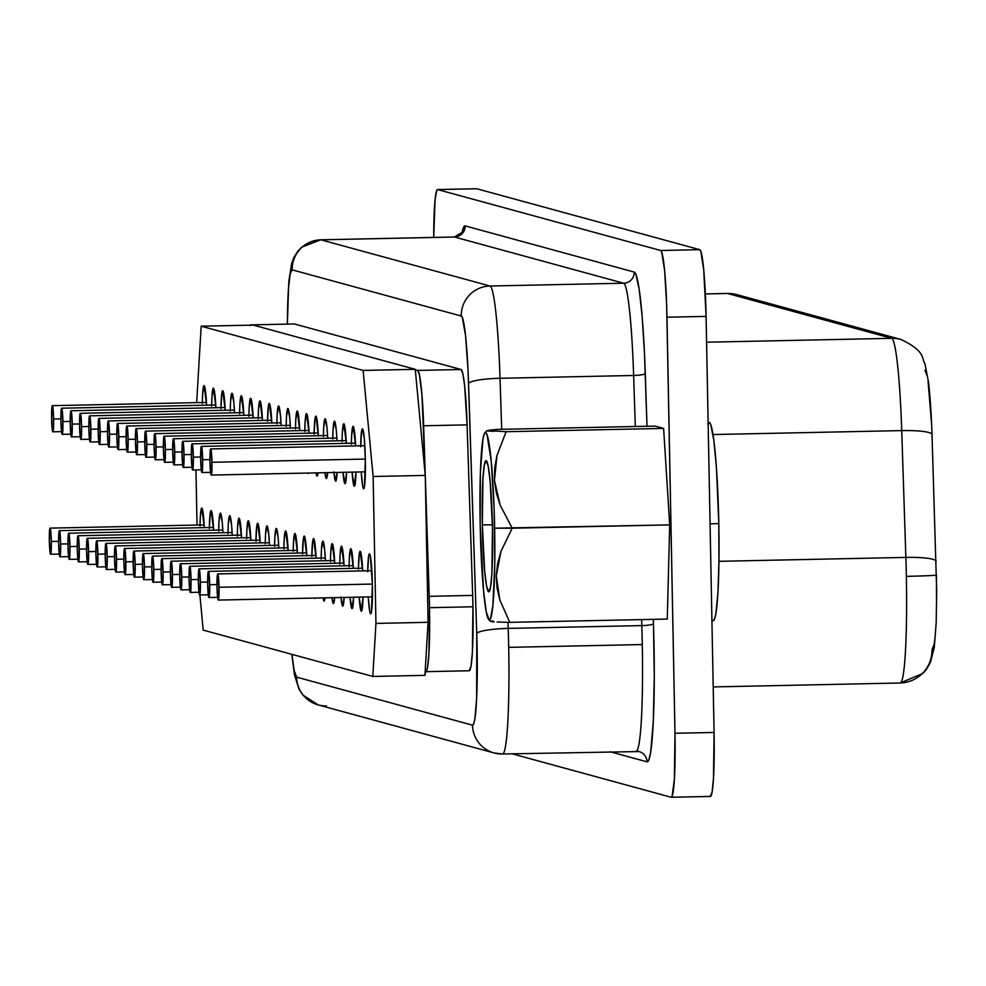 <?xml version="1.0" encoding="UTF-8"?>
<svg xmlns="http://www.w3.org/2000/svg" width="986" height="986" viewBox="0 0 986 986"><rect width="100%" height="100%" fill="white"/><g stroke="black" fill="none" stroke-linecap="round" stroke-linejoin="round"><path stroke-width="1.48" d="M489.081 430.179L497.622 429.391L489.081 430.179M506.114 431.708L496.956 455.495L494.454 480.441L500.185 505.189L512.19 528.2L669.691 524.897L667.275 619.06L669.691 524.897L663.615 428.417L506.114 431.708L663.615 428.417L655.111 426.1L663.615 428.417L669.691 524.897L494.639 528.188A93.769 7.198 88.8 0 1 488.81 619.701A93.769 7.198 88.8 0 1 480.17 524.244L483.559 591.095L486.295 612.059L489.204 619.947L490.584 618.53L492.914 605.244L494.775 563.906L494.146 509.873L491.25 461.337L487.047 434.666L485.605 432.484L484.225 433.902L482.967 438.869L480.392 472.504L480.17 524.244A93.769 7.198 88.8 0 1 484.89 432.755A93.769 7.198 88.8 0 1 494.639 528.188L512.19 528.2L500.185 505.189L496.365 493.049L494.454 480.441L494.701 467.894L496.956 455.495L506.114 431.708L487.121 430.537M482.339 524.835L492.408 524.835L482.339 524.835L482.93 478.863L484.299 465.096L486.147 460.635L488.181 466.156L490.091 480.823L492.47 527.596A65.606 5.029 88.8 0 1 489.155 591.612A65.606 5.029 88.8 0 1 482.339 524.835A65.606 5.029 88.8 0 1 486.418 460.807A65.606 5.029 88.8 0 1 492.47 527.596L491.878 573.569L490.498 587.336L488.662 591.797L486.628 586.276L484.718 571.609L482.339 524.835M711.929 620.687L713.235 620.662A99.155 7.605 -91.2 0 0 718.806 523.615L710.068 523.8L718.806 523.615L718.954 561.391L717.919 593.091L715.848 613.896L714.517 619.146L713.063 620.638M365.338 459.069L211.978 462.274A13.077 0.998 88.8 0 1 211.25 475.067A13.077 0.998 88.8 0 1 209.956 461.719L211.226 475.067L212.002 467.253L211.509 452.956L210.721 448.926L210.351 449.826L209.956 461.719A13.077 0.998 88.8 0 1 210.696 448.926A13.077 0.998 88.8 0 1 211.978 462.274L365.338 459.069M209.932 459.575L202.66 459.735A13.077 0.998 88.8 0 1 201.933 472.528A13.077 0.998 88.8 0 1 200.651 459.18L201.908 472.528L202.685 464.714L202.192 450.405L201.81 447.484L201.403 446.387L201.033 447.274L200.651 459.18A13.077 0.998 88.8 0 1 201.378 446.387A13.077 0.998 88.8 0 1 202.66 459.735L209.932 459.575M200.614 457.036L193.355 457.184A13.077 0.998 88.8 0 1 192.615 469.989A13.077 0.998 88.8 0 1 191.333 456.641L192.59 469.977L193.367 462.163L192.874 447.866L192.492 444.945L192.085 443.836L191.728 444.735L191.333 456.641A13.077 0.998 88.8 0 1 192.073 443.836A13.077 0.998 88.8 0 1 193.355 457.184L200.614 457.036M191.309 454.484L184.037 454.645A13.077 0.998 88.8 0 1 183.297 467.438A13.077 0.998 88.8 0 1 182.016 454.09L183.273 467.438L184.049 459.624L183.556 445.315L182.78 441.297L182.41 442.184L182.016 454.09A13.077 0.998 88.8 0 1 182.755 441.297A13.077 0.998 88.8 0 1 184.037 454.645L191.309 454.484M181.991 451.945L174.719 452.093A13.077 0.998 88.8 0 1 173.98 464.899A13.077 0.998 88.8 0 1 172.698 451.551L173.955 464.887L174.744 457.073L174.251 442.776L173.869 439.855L173.462 438.758L173.092 439.645L172.698 451.551A13.077 0.998 88.8 0 1 173.437 438.745A13.077 0.998 88.8 0 1 174.719 452.093L181.991 451.945M172.673 449.406L165.401 449.554A13.077 0.998 88.8 0 1 164.674 462.348A13.077 0.998 88.8 0 1 163.38 449L164.65 462.348L165.426 454.534L164.933 440.237L164.551 437.303L164.144 436.206L163.775 437.094L163.38 449A13.077 0.998 88.8 0 1 164.12 436.206A13.077 0.998 88.8 0 1 165.401 449.554L172.673 449.406M163.356 446.855L156.084 447.003A13.077 0.998 88.8 0 1 155.357 459.809A13.077 0.998 88.8 0 1 154.075 446.461L155.332 459.809L156.108 451.995L155.615 437.685L155.233 434.764L154.827 433.667L154.457 434.555L154.075 446.461A13.077 0.998 88.8 0 1 154.802 433.655A13.077 0.998 88.8 0 1 156.084 447.003L163.356 446.855M154.038 444.316L146.778 444.464A13.077 0.998 88.8 0 1 146.039 457.257A13.077 0.998 88.8 0 1 144.757 443.91L146.014 457.257L146.791 449.443L146.298 435.146L145.916 432.213L145.509 431.116L145.152 432.004L144.757 443.91A13.077 0.998 88.8 0 1 145.484 431.116A13.077 0.998 88.8 0 1 146.778 444.464L154.038 444.316M60.885 418.865L53.614 419.013A13.077 0.998 88.8 0 1 52.887 431.819A13.077 0.998 88.8 0 1 51.605 418.471L52.862 431.806L53.638 424.005L53.145 409.695L52.763 406.774L52.357 405.677L51.987 406.565L51.605 418.471A13.077 0.998 88.8 0 1 52.332 405.665A13.077 0.998 88.8 0 1 53.614 419.013L60.885 418.865M70.203 421.416L62.931 421.564A13.077 0.998 88.8 0 1 62.204 434.358A13.077 0.998 88.8 0 1 60.922 421.01L62.18 434.358L62.956 426.544L62.463 412.234L62.081 409.313L61.674 408.216L61.305 409.104L60.922 421.01A13.077 0.998 88.8 0 1 61.65 408.216A13.077 0.998 88.8 0 1 62.931 421.564L70.203 421.416M79.521 423.955L72.249 424.103A13.077 0.998 88.8 0 1 71.51 436.909A13.077 0.998 88.8 0 1 70.228 423.561L71.497 436.897L72.274 429.083L71.781 414.786L71.399 411.865L70.992 410.768L70.622 411.655L70.228 423.561A13.077 0.998 88.8 0 1 70.967 410.755A13.077 0.998 88.8 0 1 72.249 424.103L79.521 423.955M88.839 426.494L81.567 426.655A13.077 0.998 88.8 0 1 80.827 439.448A13.077 0.998 88.8 0 1 79.546 426.1L80.803 439.448L81.579 431.634L81.086 417.325L80.716 414.403L80.31 413.307L79.94 414.194L79.546 426.1A13.077 0.998 88.8 0 1 80.285 413.307A13.077 0.998 88.8 0 1 81.567 426.655L88.839 426.494M98.156 429.046L90.885 429.193A13.077 0.998 88.8 0 1 90.145 441.999A13.077 0.998 88.8 0 1 88.863 428.651L90.12 441.987L90.897 434.173L90.404 419.876L90.022 416.955L89.615 415.845L89.258 416.745L88.863 428.651A13.077 0.998 88.8 0 1 89.603 415.845A13.077 0.998 88.8 0 1 90.885 429.193L98.156 429.046M107.462 431.585L100.19 431.745A13.077 0.998 88.8 0 1 99.463 444.538A13.077 0.998 88.8 0 1 98.181 431.19L99.438 444.538L100.215 436.724L99.722 422.415L99.339 419.494L98.933 418.397L98.563 419.284L98.181 431.19A13.077 0.998 88.8 0 1 98.908 418.397A13.077 0.998 88.8 0 1 100.19 431.745L107.462 431.585M116.779 434.136L109.508 434.284A13.077 0.998 88.8 0 1 108.78 447.077A13.077 0.998 88.8 0 1 107.499 433.729L108.756 447.077L109.532 439.263L109.039 424.966L108.25 420.936L107.881 421.835L107.499 433.729A13.077 0.998 88.8 0 1 108.226 420.936A13.077 0.998 88.8 0 1 109.508 434.284L116.779 434.136M126.097 436.675L118.825 436.835A13.077 0.998 88.8 0 1 118.086 449.628A13.077 0.998 88.8 0 1 116.804 436.28L118.073 449.628L118.85 441.814L118.357 427.505L117.975 424.584L117.568 423.487L117.198 424.374L116.804 436.28A13.077 0.998 88.8 0 1 117.544 423.487A13.077 0.998 88.8 0 1 118.825 436.835L126.097 436.675M135.415 439.226L128.143 439.374A13.077 0.998 88.8 0 1 127.404 452.167A13.077 0.998 88.8 0 1 126.122 438.819L127.379 452.167L128.155 444.353L127.675 430.056L126.886 426.026L126.516 426.913L126.122 438.819A13.077 0.998 88.8 0 1 126.861 426.026A13.077 0.998 88.8 0 1 128.143 439.374L135.415 439.226M360.691 445.783A29.962 2.305 88.8 0 1 362.404 428.861A29.962 2.305 88.8 0 1 365.35 459.451L364.265 438.08L362.466 428.861L361.615 430.907L360.679 446.769M351.386 443.244A29.962 2.305 88.8 0 1 353.099 426.309A29.962 2.305 88.8 0 1 355.663 445.894L353.148 426.322L351.682 434.641L351.361 444.23M342.068 440.693A29.962 2.305 88.8 0 1 343.781 423.77A29.962 2.305 88.8 0 1 346.345 443.343L343.831 423.77L342.364 432.102L342.056 441.679M332.75 438.154A29.962 2.305 88.8 0 1 334.464 421.219A29.962 2.305 88.8 0 1 337.027 440.804L336.325 430.451L334.513 421.232L333.046 429.551L332.738 439.14M323.433 435.602A29.962 2.305 88.8 0 1 325.146 418.68A29.962 2.305 88.8 0 1 327.722 438.252L327.007 427.899L325.195 418.68L323.728 427.012L323.42 436.588M314.115 433.064A29.962 2.305 88.8 0 1 315.828 416.129A29.962 2.305 88.8 0 1 318.404 435.713L315.89 416.141L315.039 418.175L314.103 434.05M304.81 430.525A29.962 2.305 88.8 0 1 306.523 413.59A29.962 2.305 88.8 0 1 309.086 433.174L306.572 413.602L305.105 421.922L304.785 431.498M295.492 427.973A29.962 2.305 88.8 0 1 297.205 411.051A29.962 2.305 88.8 0 1 299.769 430.623L297.254 411.051L295.788 419.383L295.48 428.959M202.34 402.522A29.962 2.305 88.8 0 1 204.053 385.6A29.962 2.305 88.8 0 1 206.616 405.184L204.102 385.6L202.635 393.932L202.315 403.508M211.645 405.073A29.962 2.305 88.8 0 1 213.37 388.139A29.962 2.305 88.8 0 1 215.934 407.723L213.42 388.151L211.953 396.471L211.633 406.059M220.963 407.612A29.962 2.305 88.8 0 1 222.676 390.69A29.962 2.305 88.8 0 1 225.252 410.262L222.737 390.69L221.887 392.736L220.95 408.598M230.28 410.164A29.962 2.305 88.8 0 1 231.993 393.229A29.962 2.305 88.8 0 1 234.569 412.814L233.855 402.461L232.043 393.241L230.576 401.561L230.268 411.15M239.598 412.703A29.962 2.305 88.8 0 1 241.311 395.78A29.962 2.305 88.8 0 1 243.875 415.352L241.36 395.78L239.894 404.112L239.586 413.689M248.916 415.254A29.962 2.305 88.8 0 1 250.629 398.319A29.962 2.305 88.8 0 1 253.192 417.904L250.678 398.332L249.211 406.651L248.891 416.24M258.221 417.793A29.962 2.305 88.8 0 1 259.947 400.871A29.962 2.305 88.8 0 1 262.51 420.443L259.996 400.871L258.529 409.202L258.209 418.779M267.539 420.344A29.962 2.305 88.8 0 1 269.252 403.41A29.962 2.305 88.8 0 1 271.828 422.994L269.314 403.422L268.463 405.456L267.526 421.33M276.856 422.883A29.962 2.305 88.8 0 1 278.57 405.961A29.962 2.305 88.8 0 1 281.146 425.533L280.431 415.18L278.619 405.961L277.152 414.293L276.844 423.869M372.375 584.069L219.015 587.274A13.077 0.998 88.8 0 1 218.276 600.08A13.077 0.998 88.8 0 1 216.994 586.719L218.251 600.067L219.028 592.253L218.535 577.956L218.165 575.035L217.758 573.926L217.388 574.826L216.994 586.719A13.077 0.998 88.8 0 1 217.733 573.926A13.077 0.998 88.8 0 1 219.015 587.274L372.375 584.069M216.969 584.575L209.698 584.735A13.077 0.998 88.8 0 1 208.958 597.528A13.077 0.998 88.8 0 1 207.676 584.18L208.946 597.528L209.722 589.714L209.229 575.405L208.847 572.484L208.44 571.387L208.071 572.274L207.676 584.18A13.077 0.998 88.8 0 1 208.416 571.387A13.077 0.998 88.8 0 1 209.698 584.735L216.969 584.575M207.652 582.036L200.38 582.184A13.077 0.998 88.8 0 1 199.653 594.989A13.077 0.998 88.8 0 1 198.371 581.641L199.628 594.977L200.404 587.163L199.911 572.866L199.529 569.945L199.123 568.848L198.753 569.735L198.371 581.641A13.077 0.998 88.8 0 1 199.098 568.836A13.077 0.998 88.8 0 1 200.38 582.184L207.652 582.036M198.334 579.485L191.062 579.645A13.077 0.998 88.8 0 1 190.335 592.438A13.077 0.998 88.8 0 1 189.053 579.09L190.31 592.438L191.087 584.624L190.594 570.315L190.212 567.394L189.805 566.297L189.435 567.184L189.053 579.09A13.077 0.998 88.8 0 1 189.78 566.297A13.077 0.998 88.8 0 1 191.062 579.645L198.334 579.485M189.016 576.946L181.757 577.093A13.077 0.998 88.8 0 1 181.017 589.899A13.077 0.998 88.8 0 1 179.735 576.551L180.993 589.887L181.769 582.073L181.276 567.776L180.894 564.855L180.487 563.758L180.13 564.645L179.735 576.551A13.077 0.998 88.8 0 1 180.475 563.745A13.077 0.998 88.8 0 1 181.757 577.093L189.016 576.946M179.711 574.407L172.439 574.555A13.077 0.998 88.8 0 1 171.7 587.348A13.077 0.998 88.8 0 1 170.418 574L171.675 587.348L172.451 579.534L171.958 565.237L171.182 561.207L170.812 562.094L170.418 574A13.077 0.998 88.8 0 1 171.157 561.207A13.077 0.998 88.8 0 1 172.439 574.555L179.711 574.407M170.393 571.855L163.121 572.003A13.077 0.998 88.8 0 1 162.382 584.809A13.077 0.998 88.8 0 1 161.1 571.461L162.37 584.809L163.146 576.995L162.653 562.686L162.271 559.765L161.864 558.668L161.494 559.555L161.1 571.461A13.077 0.998 88.8 0 1 161.84 558.655A13.077 0.998 88.8 0 1 163.121 572.003L170.393 571.855M161.075 569.316L153.804 569.464A13.077 0.998 88.8 0 1 153.076 582.258A13.077 0.998 88.8 0 1 151.782 568.91L153.052 582.258L153.828 574.444L153.335 560.147L152.953 557.213L152.547 556.116L152.177 557.004L151.782 568.91A13.077 0.998 88.8 0 1 152.522 556.116A13.077 0.998 88.8 0 1 153.804 569.464L161.075 569.316M151.758 566.765L144.486 566.925A13.077 0.998 88.8 0 1 143.759 579.719A13.077 0.998 88.8 0 1 142.477 566.371L143.734 579.719L144.511 571.905L144.018 557.595L143.636 554.674L143.229 553.577L142.859 554.465L142.477 566.371A13.077 0.998 88.8 0 1 143.204 553.577A13.077 0.998 88.8 0 1 144.486 566.925L151.758 566.765M58.605 541.326L51.334 541.474A13.077 0.998 88.8 0 1 50.606 554.268A13.077 0.998 88.8 0 1 49.325 540.92L50.582 554.268L51.358 546.454L50.865 532.157L50.483 529.223L50.076 528.126L49.707 529.014L49.325 540.92A13.077 0.998 88.8 0 1 50.052 528.126A13.077 0.998 88.8 0 1 51.334 541.474L58.605 541.326M67.923 543.865L60.651 544.013A13.077 0.998 88.8 0 1 59.912 556.819A13.077 0.998 88.8 0 1 58.63 543.471L59.899 556.819L60.676 549.005L60.183 534.695L59.801 531.774L59.394 530.678L59.024 531.565L58.63 543.471A13.077 0.998 88.8 0 1 59.37 530.665A13.077 0.998 88.8 0 1 60.651 544.013L67.923 543.865M77.241 546.417L69.969 546.564A13.077 0.998 88.8 0 1 69.23 559.358A13.077 0.998 88.8 0 1 67.948 546.01L69.205 559.358L69.981 551.544L69.501 537.247L69.119 534.313L68.712 533.216L68.342 534.104L67.948 546.01A13.077 0.998 88.8 0 1 68.687 533.216A13.077 0.998 88.8 0 1 69.969 546.564L77.241 546.417M86.558 548.955L79.287 549.103A13.077 0.998 88.8 0 1 78.547 561.909A13.077 0.998 88.8 0 1 77.265 548.561L78.523 561.897L79.299 554.083L78.806 539.786L78.424 536.865L78.017 535.768L77.66 536.655L77.265 548.561A13.077 0.998 88.8 0 1 78.005 535.755A13.077 0.998 88.8 0 1 79.287 549.103L86.558 548.955M95.864 551.494L88.604 551.655A13.077 0.998 88.8 0 1 87.865 564.448A13.077 0.998 88.8 0 1 86.583 551.1L87.84 564.448L88.617 556.634L88.124 542.325L87.742 539.404L87.335 538.307L86.978 539.194L86.583 551.1A13.077 0.998 88.8 0 1 87.31 538.307A13.077 0.998 88.8 0 1 88.604 551.655L95.864 551.494M105.182 554.046L97.91 554.194A13.077 0.998 88.8 0 1 97.183 566.999A13.077 0.998 88.8 0 1 95.901 553.651L97.158 566.987L97.934 559.173L97.441 544.876L96.653 540.846L96.283 541.745L95.901 553.651A13.077 0.998 88.8 0 1 96.628 540.846A13.077 0.998 88.8 0 1 97.91 554.194L105.182 554.046M114.499 556.585L107.227 556.745A13.077 0.998 88.8 0 1 106.488 569.538A13.077 0.998 88.8 0 1 105.206 556.19L106.476 569.538L107.252 561.724L106.759 547.415L106.377 544.494L105.97 543.397L105.601 544.284L105.206 556.19A13.077 0.998 88.8 0 1 105.946 543.397A13.077 0.998 88.8 0 1 107.227 556.745L114.499 556.585M123.817 559.136L116.545 559.284A13.077 0.998 88.8 0 1 115.806 572.077A13.077 0.998 88.8 0 1 114.524 558.729L115.781 572.077L116.57 564.263L116.077 549.966L115.288 545.936L114.918 546.836L114.524 558.729A13.077 0.998 88.8 0 1 115.263 545.936A13.077 0.998 88.8 0 1 116.545 559.284L123.817 559.136M133.135 561.675L125.863 561.835A13.077 0.998 88.8 0 1 125.123 574.628A13.077 0.998 88.8 0 1 123.842 561.28L125.099 574.628L125.875 566.814L125.382 552.505L124.606 548.487L124.236 549.375L123.842 561.28A13.077 0.998 88.8 0 1 124.581 548.487A13.077 0.998 88.8 0 1 125.863 561.835L133.135 561.675M367.729 570.783A29.962 2.305 88.8 0 1 369.442 553.861A29.962 2.305 88.8 0 1 372.388 584.451L370.428 556.387L369.491 553.861L368.653 555.907L367.716 571.769M358.411 568.244A29.962 2.305 88.8 0 1 360.124 551.31A29.962 2.305 88.8 0 1 362.7 570.894L360.186 551.322L359.335 553.356L358.399 569.23M349.093 565.693A29.962 2.305 88.8 0 1 350.819 548.771A29.962 2.305 88.8 0 1 353.382 568.343L350.868 548.771L349.401 557.102L349.081 566.679M339.788 563.154A29.962 2.305 88.8 0 1 341.501 546.219A29.962 2.305 88.8 0 1 344.065 565.804L341.55 546.232L340.084 554.551L339.763 564.14M330.47 560.603A29.962 2.305 88.8 0 1 332.183 543.68A29.962 2.305 88.8 0 1 334.747 563.252L332.233 543.68L330.766 552.012L330.458 561.589M321.153 558.064A29.962 2.305 88.8 0 1 322.866 541.129A29.962 2.305 88.8 0 1 325.429 560.714L324.727 550.361L322.915 541.141L321.448 549.473L321.14 559.05M311.835 555.525A29.962 2.305 88.8 0 1 313.548 538.59A29.962 2.305 88.8 0 1 316.124 558.175L313.61 538.602L312.759 540.636L311.822 556.498M302.517 552.973A29.962 2.305 88.8 0 1 304.23 536.051A29.962 2.305 88.8 0 1 306.806 555.623L304.292 536.051L303.441 538.085L302.505 553.959M293.212 550.434A29.962 2.305 88.8 0 1 294.925 533.5A29.962 2.305 88.8 0 1 297.489 553.084L294.974 533.512L293.508 541.832L293.187 551.408M200.047 524.983A29.962 2.305 88.8 0 1 201.773 508.061A29.962 2.305 88.8 0 1 204.336 527.633L201.822 508.061L200.355 516.393L200.035 525.969M209.365 527.535A29.962 2.305 88.8 0 1 211.078 510.6A29.962 2.305 88.8 0 1 213.654 530.185L211.14 510.612L210.289 512.646L209.352 528.508M218.682 530.074A29.962 2.305 88.8 0 1 220.396 513.139A29.962 2.305 88.8 0 1 222.972 532.723L222.257 522.37L220.445 513.151L218.978 521.483L218.67 531.06M228 532.613A29.962 2.305 88.8 0 1 229.713 515.69A29.962 2.305 88.8 0 1 232.277 535.262L231.574 524.909L229.763 515.69L228.296 524.022L227.988 533.599M237.318 535.164A29.962 2.305 88.8 0 1 239.031 518.229A29.962 2.305 88.8 0 1 241.595 537.814L239.08 518.242L237.614 526.561L237.306 536.15M246.623 537.703A29.962 2.305 88.8 0 1 248.349 520.781A29.962 2.305 88.8 0 1 250.912 540.353L248.398 520.781L246.931 529.112L246.611 538.689M255.941 540.254A29.962 2.305 88.8 0 1 257.654 523.319A29.962 2.305 88.8 0 1 260.23 542.904L257.716 523.332L256.865 525.365L255.929 541.24M265.259 542.793A29.962 2.305 88.8 0 1 266.972 525.871A29.962 2.305 88.8 0 1 269.548 545.443L268.833 535.09L267.021 525.871L265.554 534.202L265.246 543.779M274.576 545.344A29.962 2.305 88.8 0 1 276.29 528.41A29.962 2.305 88.8 0 1 278.853 547.994L278.151 537.641L276.339 528.422L274.872 536.741L274.564 546.33M144.732 441.765L137.461 441.925A13.077 0.998 88.8 0 1 136.721 454.719A13.077 0.998 88.8 0 1 135.439 441.371L136.697 454.719L137.473 446.904L136.98 432.595L136.598 429.674L136.191 428.577L135.834 429.465L135.439 441.371A13.077 0.998 88.8 0 1 136.179 428.565A13.077 0.998 88.8 0 1 137.461 441.925L144.732 441.765M142.44 564.226L135.181 564.374A13.077 0.998 88.8 0 1 134.441 577.167A13.077 0.998 88.8 0 1 133.159 563.819L134.416 577.167L135.193 569.353L134.7 555.056L134.318 552.135L133.911 551.026L133.554 551.913L133.159 563.819A13.077 0.998 88.8 0 1 133.886 551.026A13.077 0.998 88.8 0 1 135.181 564.374L142.44 564.226M286.174 425.434A29.962 2.305 88.8 0 1 287.887 408.5A29.962 2.305 88.8 0 1 290.451 428.084L289.748 417.731L287.937 408.512L286.47 416.831L286.162 426.408M283.894 547.883A29.962 2.305 88.8 0 1 285.607 530.961A29.962 2.305 88.8 0 1 288.171 550.533L285.657 530.961L284.19 539.293L283.882 548.869M472.664 595.408L429.218 596.32A65.384 5.016 88.8 0 1 429.514 607.684L472.96 606.784A65.384 5.016 -91.2 0 0 472.664 595.408A65.384 5.016 88.8 0 1 472.96 606.784L472.368 652.584L471 666.302L469.176 670.751A65.384 5.016 -91.2 0 0 469.287 670.763A65.384 5.016 -91.2 0 0 472.96 606.784L429.514 607.684L428.922 653.496L427.554 667.214L426.679 670.677L425.176 671.515L428.084 622.314L425.262 475.412L429.218 596.32A65.384 5.016 88.8 0 1 429.514 607.684A65.384 5.016 88.8 0 1 425.841 671.676A65.384 5.016 88.8 0 1 425.718 671.663L424.941 675.348L372.807 676.445L203.202 630.116L199.887 594.977L203.202 630.116L372.807 676.445L424.941 675.348L428.084 622.314L375.949 623.411L372.807 676.445L375.949 623.411L373.127 476.497L375.949 623.411L428.084 622.314L425.262 475.412L415.291 369.775L417.633 370.416L419.444 374.828L421.946 394.819L425.262 475.412L423.647 425.779L467.093 424.867L472.664 595.408L429.218 596.32L425.262 475.412L373.127 476.497L425.262 475.412L415.291 369.775L417.633 370.416A65.384 5.016 88.8 0 1 423.647 425.779L467.093 424.867L472.664 595.408M635.982 751.172A108.965 8.356 -91.2 0 0 636.167 751.196A108.965 8.356 -91.2 0 0 642.293 644.561A108.965 8.356 -91.2 0 0 641.812 625.605A10.895 1.639 178.1 0 0 653.459 623.719L653.324 619.356L653.459 623.719A10.895 1.639 -1.9 0 1 641.812 625.605L641.615 619.59L641.812 625.605L508.209 628.402A108.965 8.356 88.8 0 1 508.702 647.358L642.293 644.561A108.965 8.356 -91.2 0 0 641.812 625.605L508.209 628.402L508.012 622.326L508.209 628.402A29.42 4.437 178.1 0 0 476.743 633.517L468.03 369.923L465.565 335.721L462.348 317.541L461.263 316.038L292.164 269.844L290.155 274.071L288.578 287.37L287.37 324.111A79.546 6.101 88.8 0 1 292.164 269.844L461.263 316.038A79.546 6.101 88.8 0 1 468.56 383.394A29.42 4.437 -1.9 0 1 500.025 378.279L633.628 375.481L635.304 426.507L633.628 375.481A108.965 8.356 -91.2 0 0 623.62 283.216L490.017 286.014A108.965 8.356 88.8 0 1 500.025 378.279L633.628 375.481A108.965 8.356 -91.2 0 0 623.62 283.216L490.017 286.014L320.918 239.82L454.521 237.022L623.62 283.216A10.895 10.858 105.3 0 0 634.281 272.099L635.921 274.354L639.211 289.416L642.182 316.826L644.474 353.308L647.001 426.26L645.288 373.583A10.895 1.639 -1.9 0 1 633.628 375.481A10.895 1.639 178.1 0 0 645.288 373.583A119.861 9.194 88.8 0 0 634.281 272.099A10.895 10.858 -74.7 0 1 623.62 283.216L454.521 237.022A108.965 8.356 -91.2 0 0 454.336 236.997A108.965 8.356 -91.2 0 0 454.139 237.034M936.158 561.293A32.686 4.93 178.1 0 0 905.863 557.41A108.965 8.356 88.8 0 1 906.356 576.354A32.686 0.739 -1.1 0 0 936.515 575.048A32.686 0.739 178.9 0 1 906.356 576.354A108.965 8.356 -91.2 0 0 905.863 557.41L718.954 561.317L905.863 557.41A32.686 4.93 -1.9 0 1 936.158 561.33A32.686 4.93 -1.9 0 1 936.071 561.724M671.417 797.243L710.29 796.429L712.126 791.98L713.482 778.262L714.074 732.462L706.087 316.395L703.721 269.794L700.799 251.196L699.789 249.68L476.756 188.745A65.384 5.016 -91.2 0 0 476.645 188.733A65.384 5.016 -91.2 0 0 476.534 188.757M197.027 525.045L195.968 469.915L197.027 525.045M196.658 402.645L201.181 326.193L363.119 370.428L373.127 476.497L363.119 370.428L415.254 369.331L363.119 370.428L201.181 326.193L253.328 325.109L415.254 369.331L253.328 325.109L201.181 326.193L196.658 402.645M352.101 472.121L354.294 486.221L356.008 472.047A29.962 2.305 88.8 0 1 354.344 486.234A29.962 2.305 88.8 0 1 352.101 472.121M333.86 471.912L335.671 481.131L337.15 472.442A29.962 2.305 88.8 0 1 335.721 481.143A29.962 2.305 88.8 0 1 333.921 472.504M315.988 472.886L317.036 476.041L318.059 472.836A29.962 2.305 88.8 0 1 317.085 476.053A29.962 2.305 88.8 0 1 315.988 472.886M368.271 596.937L369.713 611.246L370.65 613.773L371.488 611.727L372.388 584.451A29.962 2.305 88.8 0 1 370.699 613.773A29.962 2.305 88.8 0 1 368.271 596.937M350.018 597.319L352.014 608.682L353.629 597.245A29.962 2.305 88.8 0 1 352.064 608.682A29.962 2.305 88.8 0 1 350.018 597.319M331.937 597.689L333.379 603.592L334.685 597.639A29.962 2.305 88.8 0 1 333.441 603.592A29.962 2.305 88.8 0 1 331.937 597.689M314.398 598.058L315.2 598.046A29.962 2.305 88.8 0 1 314.805 598.502A29.962 2.305 88.8 0 1 314.398 598.058M323.026 597.886L324.074 601.041L325.084 597.836A29.962 2.305 88.8 0 1 324.123 601.053A29.962 2.305 88.8 0 1 323.026 597.886M340.897 596.912L342.697 606.131L344.188 597.442A29.962 2.305 88.8 0 1 342.758 606.144A29.962 2.305 88.8 0 1 340.959 597.504M359.138 597.122L361.332 611.221L363.045 597.048A29.962 2.305 88.8 0 1 361.381 611.234A29.962 2.305 88.8 0 1 359.138 597.122M307.361 473.058L308.162 473.046A29.962 2.305 88.8 0 1 307.768 473.502A29.962 2.305 88.8 0 1 307.361 473.058M324.912 472.688L326.354 478.592L327.648 472.639A29.962 2.305 88.8 0 1 326.403 478.592A29.962 2.305 88.8 0 1 324.912 472.688M342.992 472.319L344.977 483.682L346.604 472.245A29.962 2.305 88.8 0 1 345.038 483.682A29.962 2.305 88.8 0 1 342.992 472.319M361.246 471.937L362.688 486.246L363.612 488.773L364.45 486.727L365.35 459.451A29.962 2.305 88.8 0 1 363.661 488.773A29.962 2.305 88.8 0 1 361.246 471.937M250.099 325.639L250.949 324.887L294.407 323.975L461.091 369.516L462.89 373.928L464.616 385.686L467.093 424.867A65.384 5.016 -91.2 0 0 461.091 369.516L417.633 370.416L461.091 369.516L294.407 323.975A65.384 5.016 -91.2 0 0 294.284 323.963A65.384 5.016 -91.2 0 0 294.173 323.987M462.2 233.62L462.631 232.104L454.336 236.997L320.733 239.795A108.965 8.356 88.8 0 1 320.918 239.82L490.017 286.014A29.42 29.321 105.3 0 0 461.263 316.038A29.42 29.321 -74.7 0 1 490.017 286.014A108.965 8.356 -91.2 0 1 500.025 378.279L501.701 429.304L500.025 378.279A29.42 4.437 178.1 0 0 468.56 383.394L476.743 633.517A79.546 6.101 88.8 0 1 472.491 725.178L296.601 677.135A79.546 6.101 88.8 0 1 291.979 654.359L294.148 670.443L296.601 677.135L472.491 725.178L473.785 723.662L474.944 718.437L476.645 698.063L476.743 633.517A29.42 4.437 -1.9 0 1 508.209 628.402A108.965 8.356 -91.2 0 1 508.702 647.358A108.965 8.356 88.8 0 1 502.577 753.994L639.064 751.554A10.895 10.858 -74.7 0 1 647.05 761.833L610.1 751.739L647.05 761.833A10.895 10.858 105.3 0 0 637.585 751.258M710.29 796.429A65.384 5.016 -91.2 0 0 710.401 796.442A65.384 5.016 -91.2 0 0 714.074 732.462L674.979 733.276L666.98 317.221L706.087 316.395A65.384 5.016 -91.2 0 0 699.789 249.68L660.682 250.493A65.384 5.016 88.8 0 1 666.98 317.221L706.087 316.395L714.074 732.462L674.979 733.276A65.384 5.016 88.8 0 1 671.293 797.267A65.384 5.016 88.8 0 1 671.183 797.255L512.104 753.797L671.183 797.255L672.144 796.257L674.387 779.088L674.979 733.276L666.647 304.44L664.626 270.608L661.692 252.022L660.682 250.493L437.661 189.571L436.699 190.557L435.06 199.813L433.717 237.429A65.384 5.016 88.8 0 1 437.537 189.559A65.384 5.016 88.8 0 1 437.661 189.571L476.756 188.745L699.789 249.68L660.682 250.493L437.661 189.571L476.756 188.745M461.966 233.189L463.605 227.285L465.182 225.905L634.281 272.099L465.182 225.905A10.895 10.858 -74.7 0 1 454.521 237.022A10.895 10.858 105.3 0 0 465.182 225.905A119.861 9.194 88.8 0 0 461.83 233.99M653.459 623.719L654.285 675.484L653.311 720.976L650.748 751.677L648.998 759.54L647.05 761.833A119.861 9.194 88.8 0 0 653.459 623.719M705.347 293.951L727.545 293.483L891.714 338.334A32.686 32.587 -74.7 0 1 900.957 339.467L736.788 294.629L727.348 293.458L705.347 293.927L727.545 293.483A108.965 8.356 -91.2 0 0 727.348 293.458A108.965 8.356 -91.2 0 0 727.163 293.495M931.93 434.912A32.686 4.93 178.1 0 0 932.016 434.518C931.092 404.309 928.467 380.559 928.418 381.631L924.893 363.551C921.392 358.571 925.965 351.324 900.957 339.467A32.686 32.587 -74.7 0 1 901.993 339.776A32.686 32.587 105.3 0 0 891.714 338.334L706.58 342.204L891.714 338.334A108.965 8.356 88.8 0 1 901.722 430.599A108.965 8.356 -91.2 0 0 891.714 338.334L727.545 293.483A32.686 32.587 -74.7 0 1 737.282 294.765M935.024 637.659L934.136 644.425L932.004 649.614A32.686 32.587 -74.7 0 1 900.045 682.978A108.965 8.356 -91.2 0 0 900.23 683.002L922.834 673.463L926.384 669.383L930.402 662.432L934.272 647.457L936.17 622.979L936.7 591.686L932.016 434.518A32.686 4.93 178.1 0 0 901.722 430.599L713.001 434.543L901.722 430.599L905.863 557.41L901.722 430.599A32.686 4.93 -1.9 0 1 932.016 434.481M713.198 686.922L900.23 683.002A108.965 8.356 -91.2 0 0 906.356 576.354A108.965 8.356 88.8 0 1 900.255 683.002M936.417 574.986L936.527 604.036M924.93 370.329L927.025 375.469M928.06 381.335L931.425 421.996M736.788 294.629A32.686 32.587 105.3 0 0 727.545 293.483M636.204 751.196A108.965 8.356 -91.2 0 0 642.293 644.561L508.702 647.358A108.965 8.356 -91.2 0 1 502.601 753.994M320.918 239.82A29.42 29.321 105.3 0 0 292.164 269.844A29.42 29.321 -74.7 0 1 320.918 239.82L454.521 237.022M472.491 725.178A29.42 29.321 105.3 0 0 502.379 753.97A29.42 29.321 -74.7 0 1 472.491 725.178M326.502 705.927A29.42 29.321 -74.7 0 1 296.601 677.135A29.42 29.321 105.3 0 0 318.182 704.904L494.06 752.947L502.577 753.994M425.952 671.651L469.176 670.751M250.382 325.17A65.384 5.016 88.8 0 1 250.838 324.875A65.384 5.016 88.8 0 1 250.949 324.887L294.407 323.975M707.8 423.918L709.254 422.415L710.783 424.732L713.827 440.286L716.465 468.202L718.806 523.615A99.155 7.605 -91.2 0 0 709.082 422.39L708.121 422.415M487.158 430.857L493.456 431.375M655.111 426.1L497.622 429.391L655.111 426.1M491.767 621.661L494.269 621.87M490.781 621.18L492.741 620.823M667.275 619.06L509.774 622.351L667.275 619.06M512.19 528.2L500.962 551.408L496.278 575.762L499.816 599.907L509.774 622.351L499.816 599.907L497.067 588.063L496.278 575.762L497.622 563.511L500.962 551.408L512.19 528.2M497.117 622.018L509.774 622.351M486.899 430.648L484.89 432.755M365.375 471.85L211.25 475.067M210.573 472.343L201.933 472.528M201.255 469.804L192.615 469.989M191.937 467.253L183.297 467.438M182.632 464.714L173.98 464.899M173.314 462.175L164.674 462.348M163.996 459.624L155.357 459.809M154.679 457.085L146.039 457.257M61.526 431.634L52.887 431.819M70.844 434.173L62.204 434.358M80.162 436.724L71.51 436.909M89.479 439.263L80.827 439.448M98.785 441.814L90.145 441.999M108.103 444.353L99.463 444.538M117.42 446.904L108.78 447.077M126.738 449.443L118.086 449.628M136.056 451.995L127.404 452.167M372.412 596.85L218.276 600.08M217.61 597.343L208.958 597.528M208.292 594.804L199.653 594.989M198.975 592.253L190.335 592.438M189.657 589.714L181.017 589.899M180.339 587.175L171.7 587.348M171.034 584.624L162.382 584.809M161.716 582.085L153.076 582.258M152.399 579.534L143.759 579.719M59.246 554.095L50.606 554.268M68.564 556.634L59.912 556.819M77.882 559.185L69.23 559.358M87.187 561.724L78.547 561.909M96.505 564.263L87.865 564.448M105.822 566.814L97.183 566.999M115.14 569.353L106.488 569.538M124.458 571.905L115.806 572.077M133.763 574.444L125.123 574.628M145.361 454.534L136.721 454.719M143.081 576.995L134.441 577.167M476.645 188.733L437.537 189.559M710.401 796.442L671.293 797.267M320.733 239.795L301.617 247.227L297.895 251.097L293.803 257.679L291.622 263.558L288.812 281.417L287.283 324.111M291.807 654.31L294.457 674.769L299.066 689.276L302.936 695.093L318.182 704.904M469.287 670.763L425.841 671.676M250.838 324.875L294.284 323.963M288.023 547.797L133.899 551.026M290.303 425.348L136.179 428.565M278.718 545.258L124.581 548.487M269.4 542.707L115.263 545.936M260.082 540.168L105.946 543.397M250.764 537.616L96.64 540.846M241.447 535.078L87.323 538.307M232.129 532.526L78.005 535.755M222.824 529.987L68.687 533.216M213.506 527.436L59.37 530.665M204.188 524.897L50.052 528.126M297.341 550.348L143.216 553.577M306.658 552.887L152.522 556.116M315.976 555.438L161.84 558.655M325.294 557.977L171.157 561.207M334.599 560.516L180.475 563.745M343.917 563.068L189.793 566.297M353.235 565.607L199.098 568.836M362.552 568.158L208.416 571.387M371.87 570.697L217.733 573.926M280.998 422.797L126.861 426.026M271.68 420.258L117.544 423.487M262.362 417.707L108.238 420.936M253.045 415.168L98.92 418.397M243.727 412.616L89.603 415.845M234.421 410.077L80.285 413.307M225.104 407.526L70.967 410.755M215.786 404.987L61.65 408.216M206.468 402.436L52.344 405.665M299.621 427.887L145.497 431.116M308.938 430.438L154.814 433.655M318.256 432.977L164.12 436.206M327.574 435.516L173.437 438.745M336.892 438.067L182.755 441.297M346.197 440.606L192.073 443.836M355.515 443.158L201.391 446.387M364.832 445.697L210.696 448.926M488.81 619.701L490.56 621.39"/></g></svg>
